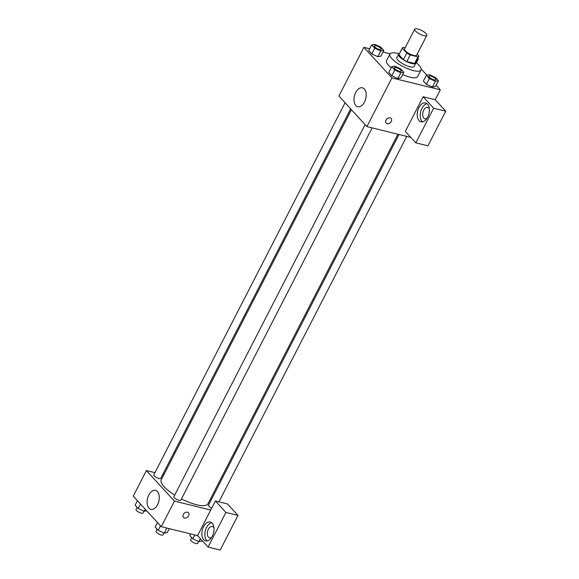 <?xml version="1.0" encoding="UTF-8"?>
<svg xmlns="http://www.w3.org/2000/svg" width="579" height="579" viewBox="0 0 579 579"><rect width="100%" height="100%" fill="white"/><g stroke="black" fill="none" stroke-linecap="round" stroke-linejoin="round"><path stroke-width="0.87" d="M417.698 28.95A6.796 2.012 -152.8 0 1 424.204 32.019A6.796 2.012 -152.8 0 1 426.81 35.399A6.796 2.012 -152.8 0 1 419.84 34.089A6.796 2.012 -152.8 0 1 414.716 29.189A6.796 2.012 -152.8 0 1 417.698 28.95M426.81 35.399L416.634 55.2A6.796 2.012 -152.8 0 1 409.664 53.883A6.796 2.012 -152.8 0 1 404.54 48.983L414.716 29.189M418.798 56.308L415.404 62.908A9.228 2.736 -152.8 0 1 414.578 63.466L406.82 61.555A9.228 2.736 -152.8 0 1 403.389 59.651L398.902 54.752L402.289 48.151L406.784 53.051A9.228 2.736 -152.8 0 0 410.207 54.954L417.966 56.865A9.228 2.736 -152.8 0 0 418.798 56.308A9.228 2.736 -152.8 0 0 418.885 56.033L417.169 54.158M405.148 47.796L403.201 47.319A9.228 2.736 -152.8 0 0 402.376 47.869A9.228 2.736 -152.8 0 0 402.289 48.151M398.902 54.752A9.228 2.736 -152.8 0 1 398.982 54.469L402.376 47.869M399.394 53.673A9.713 2.881 27.2 0 0 398.555 54.252A9.713 2.881 27.2 0 0 405.879 61.251A9.713 2.881 27.2 0 0 415.831 63.133A9.713 2.881 27.2 0 0 415.816 62.112M415.831 63.133L414.137 66.433A9.713 2.881 -152.8 0 1 404.185 64.551A9.713 2.881 -152.8 0 1 396.861 57.553L398.555 54.252M403.389 59.651L406.784 53.051M414.578 63.466L417.966 56.865M406.82 61.555L410.207 54.954M415.91 62.438A17.479 5.182 -152.8 0 1 421.049 69.979A17.479 5.182 -152.8 0 1 403.129 66.599A17.479 5.182 -152.8 0 1 389.949 53.999A17.479 5.182 -152.8 0 1 397.614 53.398A17.479 5.182 -152.8 0 1 399.076 53.789M421.049 69.979L417.654 76.58A17.479 5.182 -152.8 0 1 402.644 74.59M391.209 67.75A17.479 5.182 -152.8 0 1 386.562 60.6L389.949 53.999M369.692 48.781L363.901 47.355L391.925 77.919L440.315 89.825L436.132 85.265M426.846 75.14L421.215 68.995M390.072 53.796L382.965 52.045M426.339 75.227L423.372 81.002L426.405 84.31L432.455 87.082L435.48 86.539L438.448 80.77L435.415 77.456L429.357 74.691L426.339 75.227L429.372 78.534L435.422 81.306L438.448 80.77M391.737 66.715L388.77 72.491L391.802 75.798L397.86 78.57L400.878 78.027L403.845 72.252L400.813 68.944L394.762 66.18L391.737 66.715L394.769 70.023L400.827 72.795L403.845 72.252M371.704 44.865L368.736 50.641L371.769 53.948L377.819 56.713L380.844 56.177L383.812 50.402L380.779 47.094L374.722 44.322L371.704 44.865L374.736 48.173L380.787 50.945L383.812 50.402M385.983 120.128A3.402 2.533 -42.5 0 1 391.136 118.485A3.402 2.533 -42.5 0 1 390.34 122.647A3.402 2.533 -42.5 0 1 386.128 123.081A3.402 2.533 -42.5 0 1 385.983 120.128M423.126 96.744L433.635 108.208L415.831 142.854L405.322 131.397L423.126 96.744L435.227 99.726L440.315 89.825M363.901 47.355L338.889 96.027L366.912 126.591L391.925 77.919M366.912 126.591L410.822 137.397M386.121 123.081A3.402 2.533 137.5 0 0 390.34 122.647A3.402 2.533 137.5 0 0 391.136 118.485M427.534 104.126A9.713 5.804 103.8 0 1 428.395 115.51A9.713 5.804 103.8 0 1 420.976 121.807A9.713 5.804 103.8 0 1 417.662 110.987A9.713 5.804 103.8 0 1 425.616 102.946A9.713 5.804 103.8 0 1 427.534 104.126M427.041 103.663A9.713 5.804 -76.2 0 0 420.687 111.733A9.713 5.804 -76.2 0 0 422.569 121.829M427.005 118.311A5.826 3.481 103.8 0 1 424.928 118.775A5.826 3.481 103.8 0 1 423.69 110.256A5.826 3.481 103.8 0 1 427.715 107.462A5.826 3.481 103.8 0 1 429.336 108.838M415.831 142.854L427.932 145.828L445.736 111.182L433.635 108.208M435.227 99.726L445.736 111.182M364.357 89.007A9.742 5.819 103.8 0 1 365.219 100.435A9.742 5.819 103.8 0 1 357.779 106.746A9.742 5.819 103.8 0 1 354.449 95.897A9.742 5.819 103.8 0 1 362.432 87.827A9.742 5.819 103.8 0 1 364.357 89.007M365.964 97.721A9.742 5.819 -76.2 0 0 365.494 99.617M397.903 134.212L207.97 503.788A26.258 7.788 -152.8 0 1 181.466 498.917M174.692 495.088A26.258 7.788 -152.8 0 1 161.259 479.781L351.446 109.721M345.055 102.758L153.84 474.823A3.887 1.151 27.2 0 0 155.331 476.756A3.887 1.151 27.2 0 0 159.051 478.515A3.887 1.151 27.2 0 0 160.752 478.377L350.657 108.866M211.704 508.138A3.887 1.151 -152.8 0 1 208.476 505.192L398.996 134.48M372.152 127.879L180.786 500.227A3.887 1.151 -152.8 0 1 176.805 499.474A3.887 1.151 -152.8 0 1 173.881 496.673L365.096 124.608M210.264 499.322L211.053 500.184M163.806 474.831L162.713 474.563M154.962 472.652L146.407 470.546L174.431 501.11L210.727 510.041L215.388 500.965L225.897 512.429L208.093 547.075L197.584 535.611L210.727 510.041M215.388 500.965L227.482 503.94L237.991 515.404L220.186 550.05L208.093 547.075M211.632 537.384A5.826 3.481 103.8 0 1 209.555 537.848A5.826 3.481 103.8 0 1 208.317 529.322A5.826 3.481 103.8 0 1 212.341 526.528A5.826 3.481 103.8 0 1 213.962 527.903M211.668 522.728A9.713 5.804 -76.2 0 0 205.313 530.798A9.713 5.804 -76.2 0 0 207.202 540.902M212.16 523.192A9.713 5.804 103.8 0 1 213.021 534.583A9.713 5.804 103.8 0 1 205.603 540.873A9.713 5.804 103.8 0 1 202.288 530.06A9.713 5.804 103.8 0 1 210.242 522.012A9.713 5.804 103.8 0 1 212.16 523.192M225.897 512.429L237.991 515.404M146.407 470.546L133.264 496.123L161.288 526.687L197.584 535.611M157.604 504.642A9.742 5.819 103.8 0 1 150.887 509.317A9.742 5.819 103.8 0 1 147.558 498.461A9.742 5.819 103.8 0 1 155.541 490.391A9.742 5.819 103.8 0 1 157.604 504.642M161.288 526.687L174.431 501.11M159.073 500.292A9.742 5.819 -76.2 0 0 158.603 502.188M183.333 514.449A3.402 2.533 -42.5 0 1 188.486 512.806A3.402 2.533 -42.5 0 1 187.69 516.967A3.402 2.533 -42.5 0 1 183.471 517.402A3.402 2.533 -42.5 0 1 183.333 514.449M183.471 517.402A3.402 2.533 137.5 0 0 187.69 516.967A3.402 2.533 137.5 0 0 188.479 512.806M137.447 500.683L135.131 505.178L138.164 508.485L144.222 511.257L146.733 510.808M144.222 511.257L145.271 509.216M138.164 508.485L140.48 503.991M143.925 511.119L142.948 513.023A3.887 1.151 -152.8 0 1 138.967 512.27A3.887 1.151 -152.8 0 1 136.036 509.469L137.129 507.349M157.481 522.533L155.172 527.028L158.205 530.335L164.255 533.107L167.273 532.571L169.292 528.656M164.255 533.107L166.853 528.055M158.205 530.335L160.513 525.841M163.958 532.97L162.981 534.873A3.887 1.151 -152.8 0 1 159.001 534.128A3.887 1.151 -152.8 0 1 156.069 531.327L157.162 529.206M190.614 533.896L189.767 535.539L192.8 538.854L198.858 541.618L201.876 541.083L202.136 540.576M198.858 541.618L200.377 538.658M192.8 538.854L194.819 534.931M198.561 541.488L197.584 543.391A3.887 1.151 -152.8 0 1 193.603 542.639A3.887 1.151 -152.8 0 1 190.672 539.838L191.765 537.717M381.214 49.41L381.228 49.381A3.887 1.151 -152.8 0 1 377.24 48.629A3.887 1.151 -152.8 0 1 374.316 45.828A3.887 1.151 -152.8 0 1 376.017 45.698A3.887 1.151 -152.8 0 1 379.737 47.449A3.887 1.151 -152.8 0 1 381.228 49.381A3.887 1.151 -152.8 0 1 381.214 49.41A3.887 1.151 -152.8 0 1 377.233 48.658A3.887 1.151 -152.8 0 1 374.302 45.857A3.887 1.151 -152.8 0 1 374.309 45.842M368.736 50.641L371.769 53.948L377.819 56.713L380.787 50.945M377.819 56.713L380.844 56.177M371.769 53.948L374.736 48.173M401.261 71.231L401.247 71.26A3.887 1.151 -152.8 0 1 401.247 71.26A3.887 1.151 -152.8 0 1 397.266 70.508A3.887 1.151 -152.8 0 1 394.335 67.707A3.887 1.151 -152.8 0 1 394.342 67.692L394.35 67.685A3.887 1.151 -152.8 0 1 396.058 67.548A3.887 1.151 -152.8 0 1 399.778 69.306A3.887 1.151 -152.8 0 1 401.261 71.231A3.887 1.151 -152.8 0 1 397.281 70.486A3.887 1.151 -152.8 0 1 394.35 67.685M388.77 72.491L391.802 75.798L397.86 78.57L400.827 72.795M397.86 78.57L400.878 78.027M391.802 75.798L394.769 70.023M417.358 59.101L418.407 58.913L417.799 58.247M416.395 62.829L418.407 58.913M435.864 79.75L435.849 79.772A3.887 1.151 -152.8 0 1 435.849 79.772A3.887 1.151 -152.8 0 1 431.869 79.019A3.887 1.151 -152.8 0 1 428.938 76.218A3.887 1.151 -152.8 0 1 428.945 76.211L428.952 76.196A3.887 1.151 -152.8 0 1 430.653 76.059A3.887 1.151 -152.8 0 1 434.373 77.818A3.887 1.151 -152.8 0 1 435.864 79.75A3.887 1.151 -152.8 0 1 431.876 78.997A3.887 1.151 -152.8 0 1 428.952 76.196M423.372 81.002L426.405 84.31L432.455 87.082L435.422 81.306M432.455 87.082L435.48 86.539M426.405 84.31L429.372 78.534M218.934 501.841L406.748 136.391"/></g></svg>
